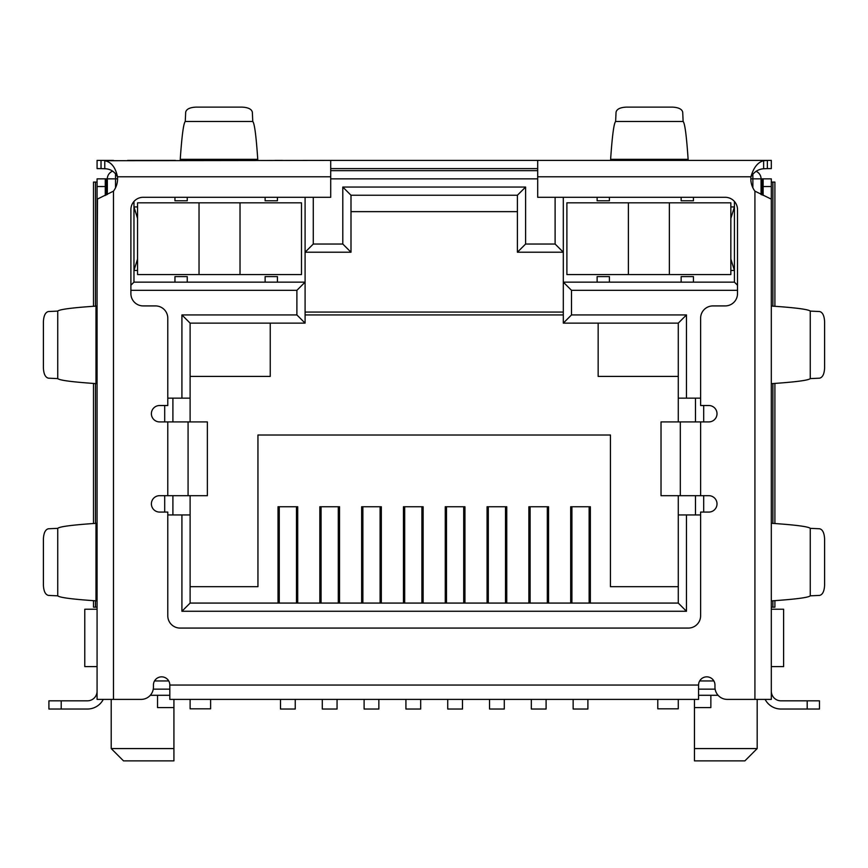 <?xml version="1.0" encoding="UTF-8"?>
<svg xmlns="http://www.w3.org/2000/svg" width="868" height="868" viewBox="0 0 868 868"><rect width="100%" height="100%" fill="white"/><g stroke="black" fill="none" stroke-linecap="round" stroke-linejoin="round"><path stroke-width="1.3" d="M297.713 603.076L297.713 506.749L278.031 506.749L278.031 603.076M339.518 603.076L339.518 506.749L319.847 506.749L319.847 603.076M381.323 603.076L381.323 506.749L361.652 506.749L361.652 603.076M423.128 603.076L423.128 506.749L403.457 506.749L403.457 603.076M464.933 603.076L464.933 506.749L445.262 506.749L445.262 603.076M506.749 603.076L506.749 506.749L487.067 506.749L487.067 603.076M548.554 603.076L548.554 506.749L528.872 506.749L528.872 603.076M590.359 603.076L590.359 506.749L570.688 506.749L570.688 603.076M190.114 586.681L257.948 586.681L257.948 435.02L610.443 435.02L610.443 586.681L678.277 586.681M678.277 603.076L190.114 603.076L181.922 611.267L686.469 611.267L686.469 514.952L678.277 514.952L678.277 603.076L686.469 611.267M761.073 194.562L761.073 178.851L763.124 178.851L763.124 186.544L771.316 186.544L771.316 699.391L727.254 699.391A12.293 12.293 0 0 1 714.961 687.098L714.961 685.047A8.203 8.203 0 0 0 706.758 676.845A8.203 8.203 0 0 0 698.566 685.047L698.566 699.391L169.824 699.391L169.824 685.047L698.566 685.047M169.824 685.047A8.203 8.203 0 0 0 161.632 676.845A8.203 8.203 0 0 0 153.43 685.047L153.43 687.098A12.293 12.293 0 0 1 141.137 699.391L97.075 699.391L97.075 186.544L105.278 186.544L105.278 178.851L107.328 178.851A8.203 8.203 0 0 1 112.677 171.17A8.203 8.203 0 0 0 107.328 178.851L107.328 194.486M537.693 170.66L330.708 170.66L537.693 170.66M563.31 197.296L563.31 323.135L678.277 323.135L678.277 398.141L686.469 398.141L686.469 314.932L571.502 314.932L571.502 290.335L737.507 290.335M686.469 398.141L700.617 398.141M703.688 512.077L703.688 495.682M703.688 421.913L703.688 405.519M700.617 514.952L686.469 514.952M190.114 603.076L190.114 514.952L181.922 514.952L181.922 611.267M181.922 514.952L167.784 514.952M164.703 405.519L164.703 421.913M164.703 495.682L164.703 512.077M167.784 398.141L190.114 398.141L190.114 323.135L181.922 314.932L181.922 398.141M130.894 290.335L296.889 290.335L296.889 314.932L181.922 314.932M555.108 197.296L555.108 244.027L525.596 244.027L525.596 187.054L342.795 187.054L342.795 244.027L313.283 244.027L313.283 197.296M756.126 171.332A8.203 8.203 0 0 1 761.073 178.851A8.203 8.203 0 0 0 756.126 171.332M277.424 282.143L265.12 282.143L265.12 276.61L277.424 276.61L277.424 282.143L305.091 282.143L305.091 197.296M296.889 290.335L305.091 282.143L305.091 323.135L296.889 314.932M350.998 211.64L517.404 211.64M137.556 218.411L133.965 206.931L137.556 206.931M97.075 609.217L84.782 609.217L84.782 666.602L97.075 666.602L97.075 648.016M737.507 285.214L734.426 282.143L734.426 201.463M734.426 282.143L681.141 282.143L681.141 276.61L693.445 276.61L693.445 282.143M609.412 282.143L597.119 282.143L597.119 276.61L609.412 276.61L609.412 282.143L681.141 282.143M571.502 290.335L563.31 282.143L597.119 282.143M571.502 314.932L563.31 323.135M678.277 323.135L686.469 314.932M695.485 514.952L695.485 495.682M695.485 421.913L695.485 398.141M172.906 514.952L172.906 495.682M172.906 421.913L172.906 398.141M190.114 323.135L305.091 323.135M187.249 282.143L174.956 282.143L174.956 276.61L187.249 276.61L187.249 282.143L265.12 282.143M174.956 282.143L133.965 282.143L130.894 285.214M133.965 201.463L133.965 282.143M313.283 244.027L305.091 252.219L350.998 252.219L342.795 244.027M350.998 252.219L350.998 195.246L517.404 195.246L525.596 187.054M342.795 187.054L350.998 195.246M517.404 195.246L517.404 252.219L525.596 244.027M555.108 244.027L563.31 252.219L517.404 252.219M153.267 689.149L169.824 689.149M698.566 689.149L715.134 689.149M771.316 648.016L771.316 666.602L783.609 666.602L783.609 609.217L771.316 609.217M137.556 270.458L133.965 270.458L137.556 258.989M169.824 695.29L150.305 695.29M678.277 514.952L678.277 495.682M678.277 421.913L678.277 398.141M190.114 398.141L190.114 421.913M190.114 495.682L190.114 514.952M694.465 699.391L694.465 707.594L710.859 707.594L710.859 695.29L718.086 695.29M730.845 270.458L734.426 270.458L730.845 258.989M730.845 218.411L734.426 206.931L730.845 206.931M678.277 376.408L598.15 376.408L598.15 323.135M563.31 314.932L305.091 314.932M190.114 376.408L270.252 376.408L270.252 323.135M157.531 695.29L157.531 707.594L173.925 707.594L173.925 699.391M694.465 748.574L694.465 760.878L744.885 760.878L757.178 748.574L694.465 748.574L694.465 707.594M173.925 748.574L111.212 748.574L123.516 760.878L173.925 760.878L173.925 707.594M609.412 197.296L609.412 200.779L597.119 200.779L597.119 197.296M693.445 197.296L693.445 200.779L681.141 200.779L681.141 197.296M187.249 197.296L187.249 200.779L174.956 200.779L174.956 197.296M277.424 197.296L277.424 200.779L265.12 200.779L265.12 197.296M571.914 506.749L571.914 603.076M589.133 603.076L589.133 506.749M573.14 699.391L573.14 709.026L587.896 709.026L587.896 699.391M530.109 506.749L530.109 603.076M547.317 603.076L547.317 506.749M531.335 699.391L531.335 709.026L546.091 709.026L546.091 699.391M488.304 506.749L488.304 603.076M505.512 603.076L505.512 506.749M489.53 699.391L489.53 709.026L504.286 709.026L504.286 699.391M446.488 506.749L446.488 603.076M463.707 603.076L463.707 506.749M447.725 699.391L447.725 709.026L462.481 709.026L462.481 699.391M404.683 506.749L404.683 603.076M421.902 603.076L421.902 506.749M405.92 699.391L405.92 709.026L420.676 709.026L420.676 699.391M279.268 506.749L279.268 603.076M296.476 603.076L296.476 506.749M280.494 699.391L280.494 709.026L295.25 709.026L295.25 699.391M321.073 506.749L321.073 603.076M338.292 603.076L338.292 506.749M322.299 699.391L322.299 709.026L337.055 709.026L337.055 699.391M362.878 506.749L362.878 603.076M380.097 603.076L380.097 506.749M364.104 699.391L364.104 709.026L378.86 709.026L378.86 699.391M190.114 699.391L190.114 708.82L210.609 708.82L210.609 699.391M240.024 274.559L301.5 274.559L301.5 202.83L137.556 202.83L137.556 274.559L240.024 274.559L240.024 202.83M678.277 699.391L678.277 708.82L657.781 708.82L657.781 699.391M669.358 274.559L730.845 274.559L730.845 202.83L566.891 202.83L566.891 274.559L669.358 274.559L669.358 202.83M97.075 383.797L95.979 383.548L95.979 306.111L97.075 305.981M97.075 523.22L97.075 600.949L95.979 600.786L95.979 523.339L97.075 523.22M97.075 650.208L97.075 642.005M97.075 691.199L97.075 687.098L97.075 691.199A9.635 9.635 0 0 1 87.44 700.823L48.912 700.823L48.912 709.026L87.44 709.026A17.827 17.827 0 0 0 103.281 699.391M97.075 682.997L97.075 687.098M97.075 186.544L97.075 178.851L105.278 178.851M97.466 199.141L97.075 281.319M97.075 408.383L97.075 498.558M771.316 642.005L771.316 650.208M769.124 178.851L771.316 178.851L771.316 186.544M771.316 625.611L771.316 601.025M771.316 600.938L771.316 523.241L771.316 600.938M771.316 523.144L771.316 498.558M771.316 408.383L771.316 383.797M771.316 383.699L771.316 306.003L771.316 383.699M771.316 305.916L771.316 281.33M105.278 186.544L105.278 195.517M771.316 199.141L754.921 191.155A20.496 20.496 0 0 1 750.928 176.801L537.693 176.801L537.693 197.296L725.203 197.296A12.293 12.293 0 0 1 737.507 209.6L737.507 293.623A12.293 12.293 0 0 1 725.203 305.916L712.91 305.916A12.293 12.293 0 0 0 700.617 318.209L700.617 405.519L708.809 405.519A8.203 8.203 0 0 1 717.011 413.711A8.203 8.203 0 0 1 708.809 421.913L680.317 421.913L680.317 495.682L708.809 495.682A8.203 8.203 0 0 1 717.011 503.885A8.203 8.203 0 0 1 708.809 512.077L700.617 512.077L700.617 615.781A12.293 12.293 0 0 1 688.313 628.074L180.077 628.074A12.293 12.293 0 0 1 167.784 615.781L167.784 512.077L159.582 512.077A8.203 8.203 0 0 1 151.39 503.885A8.203 8.203 0 0 1 159.582 495.682L188.074 495.682L188.074 421.913L159.582 421.913A8.203 8.203 0 0 1 151.39 413.711A8.203 8.203 0 0 1 159.582 405.519L167.784 405.519L167.784 318.209A12.293 12.293 0 0 0 155.481 305.916L143.187 305.916A12.293 12.293 0 0 1 130.894 293.623L130.894 209.6A12.293 12.293 0 0 1 143.187 197.296L330.708 197.296L330.708 160.406L104.768 160.71C111.278 162.012 115.509 167.383 117.473 176.801A20.496 20.496 0 0 1 113.469 191.155L97.173 199.195M765.12 699.391A17.827 17.827 0 0 0 780.95 709.026L819.479 709.026L819.479 700.823L780.95 700.823A9.635 9.635 0 0 1 771.316 691.199M763.124 195.354L763.124 186.544M771.316 178.851L763.124 178.851M95.979 306.111C72.304 307.706 59.556 309.377 57.744 311.102L57.744 378.6C59.534 380.303 71.979 381.953 95.079 383.548L95.979 383.548M95.979 523.339C72.304 524.945 59.556 526.605 57.744 528.341L57.744 595.828C59.534 597.542 71.979 599.191 95.079 600.786L95.979 600.786M771.815 600.819L772.39 600.819C795.826 599.213 808.455 597.553 810.256 595.828L810.256 528.341C808.433 526.605 795.62 524.934 771.804 523.317M771.815 383.591L772.39 383.591C795.826 381.985 808.455 380.314 810.256 378.6L810.256 311.102C808.433 309.377 795.62 307.695 771.804 306.079M57.744 311.102L48.402 311.536C45.375 312.285 43.704 315.702 43.4 321.778L43.4 367.934C43.704 374.01 45.375 377.417 48.402 378.177L57.744 378.6M57.744 528.341L48.402 528.764C45.375 529.513 43.704 532.93 43.4 539.006L43.4 585.162C43.704 591.238 45.375 594.656 48.402 595.405L57.744 595.828M537.693 176.801L537.693 160.406L771.316 160.406L771.316 168.609L767.366 168.609L767.366 160.406L754.921 160.406M763.634 160.71L763.634 168.761C758.469 169.097 754.227 171.788 750.928 176.801C753.554 167.589 757.786 162.229 763.634 160.71L767.366 160.406M810.256 595.828L819.598 595.405C822.625 594.656 824.296 591.238 824.6 585.162L824.6 539.006C824.296 532.93 822.625 529.513 819.598 528.764L810.256 528.341M819.479 709.026L819.479 700.823M810.256 378.6L819.598 378.177C822.625 377.417 824.296 374.01 824.6 367.934L824.6 321.778C824.296 315.702 822.625 312.285 819.598 311.536L810.256 311.102M104.768 160.71L104.768 168.761C110.334 168.815 114.565 171.506 117.473 176.801L330.708 176.801M763.634 168.761L767.366 168.609M740.719 160.406L688.313 160.406M175.401 160.406L127.672 160.406M113.469 160.406L101.035 160.406L101.035 168.609L104.768 168.761M97.075 160.406L97.075 168.609L97.075 160.406L101.035 160.406M330.708 160.406L537.693 160.406M610.443 160.406L712.91 160.406M688.248 160.406L610.508 160.406L610.681 159.311L688.118 159.311L688.248 160.406M274.917 160.406L282.545 160.406M188.074 421.913L207.376 421.913L207.376 495.682L188.074 495.682M680.317 495.682L661.025 495.682L661.025 421.913L680.317 421.913M330.708 168.609L537.693 168.609M97.075 168.609L101.035 168.609M180.143 160.406L180.305 159.311L257.753 159.311L257.883 160.406M207.376 495.682L207.376 421.913M661.025 421.913L661.025 495.682M688.118 159.311C686.523 135.777 684.863 123.158 683.127 121.477L615.629 121.477C613.926 123.137 612.276 135.451 610.681 158.421L610.681 159.311M257.753 159.311C256.158 135.777 254.498 123.158 252.762 121.477L185.264 121.477C183.56 123.137 181.911 135.451 180.305 158.421L180.305 159.311M683.127 121.477L682.704 112.135C681.955 109.108 678.537 107.437 672.461 107.122L626.295 107.122C620.219 107.437 616.812 109.108 616.052 112.135L615.629 121.477M252.762 121.477L252.338 112.135C251.59 109.108 248.172 107.437 242.096 107.122L195.929 107.122C189.853 107.437 186.446 109.108 185.687 112.135L185.264 121.477M774.896 600.645L774.896 607.166L772.911 607.166L772.911 600.786M771.316 607.166L772.911 607.166M95.48 600.786L95.48 607.166L97.075 607.166M95.48 607.166L93.505 607.166L93.505 600.678M93.505 306.285L93.505 182.085L95.48 182.085L95.48 306.144M97.075 182.085L95.48 182.085M772.911 306.154L772.911 182.085L771.316 182.085M772.911 182.085L774.896 182.085L774.896 306.296M93.505 383.439L93.505 523.512M774.896 523.523L774.896 383.417M95.48 383.548L95.48 523.382M772.911 523.393L772.911 383.548M115.52 173.405L115.52 178.851L117.571 178.851M330.708 178.851L537.693 178.851M750.82 178.851L752.871 178.851L752.871 174.435M107.328 178.851L115.52 178.851L115.52 187.792M761.073 178.851L752.871 178.851L752.871 187.792M713.865 680.946L699.662 680.946M168.728 680.946L154.537 680.946M710.859 695.29L698.566 695.29M199.032 274.559L199.032 202.83M628.378 274.559L628.378 202.83M113.469 699.391L113.469 191.155M61.216 709.026L61.216 700.823M807.186 700.823L807.186 709.026M754.921 191.155L754.921 699.391M106.373 194.974L106.373 178.851M700.617 421.913L700.617 495.682M167.784 495.682L167.784 421.913M762.017 178.851L762.017 194.942M563.31 312.068L305.091 312.068M757.178 748.574L757.178 699.391M111.212 748.574L111.212 699.391"/></g></svg>

